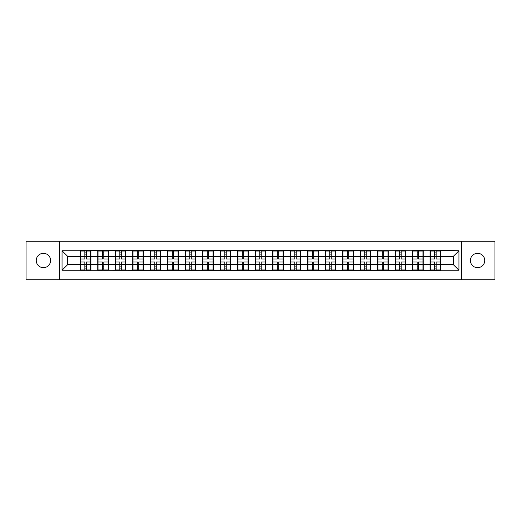 <?xml version="1.0" encoding="UTF-8"?>
<svg xmlns="http://www.w3.org/2000/svg" width="521" height="521" viewBox="0 0 521 521"><rect width="100%" height="100%" fill="white"/><g stroke="black" fill="none" stroke-linecap="round" stroke-linejoin="round"><path stroke-width="0.78" d="M477.568 267.677A7.177 7.177 0 0 1 470.398 260.5A7.177 7.177 0 0 1 477.568 253.323A7.177 7.177 0 0 1 484.745 260.5A7.177 7.177 0 0 1 477.568 267.677M43.432 267.677A7.177 7.177 0 0 1 36.255 260.5A7.177 7.177 0 0 1 43.432 253.323A7.177 7.177 0 0 1 50.602 260.5A7.177 7.177 0 0 1 43.432 267.677M461.534 279.731L494.95 279.731L494.95 241.269L461.534 241.269L461.534 279.731L59.466 279.731L59.466 241.269L26.05 241.269L26.05 279.731L59.466 279.731M461.534 241.269L59.466 241.269M453.355 264.648L453.355 256.352L440.74 256.352L440.74 264.648L453.355 264.648L458.955 270.256L458.955 250.744L430.085 250.412L430.085 256.352L423.247 256.352L423.247 264.648L430.085 264.648L430.085 256.352M458.955 270.256L440.74 270.256L440.74 270.588L62.045 270.256L62.045 250.744L80.26 250.744L80.26 256.352L67.645 256.352L67.645 264.648L80.26 264.648L80.26 256.352M430.085 250.744L423.247 250.744L423.247 250.412L412.593 250.412L412.593 250.744L80.26 250.412L80.26 250.744M430.085 264.648L430.085 270.256M423.247 264.648L423.247 270.256M423.247 250.744L423.247 256.352M405.755 264.648L412.593 264.648L412.593 256.352L405.755 256.352L405.755 270.256M412.593 264.648L412.593 270.256M412.593 250.744L412.593 256.352M405.755 250.744L405.755 256.352M388.262 264.648L395.107 264.648L395.107 256.352L388.262 256.352L388.262 270.256M395.107 264.648L395.107 270.256M395.107 250.744L395.107 256.352M388.262 250.744L388.262 256.352M370.776 264.648L377.614 264.648L377.614 256.352L370.776 256.352L370.776 270.256M377.614 264.648L377.614 270.256M377.614 250.744L377.614 256.352M370.776 250.744L370.776 256.352M353.284 264.648L360.122 264.648L360.122 256.352L353.284 256.352L353.284 270.256M360.122 264.648L360.122 270.256M360.122 250.744L360.122 256.352M353.284 250.744L353.284 256.352M335.791 264.648L342.629 264.648L342.629 256.352L335.791 256.352L335.791 270.256M342.629 264.648L342.629 270.256M342.629 250.744L342.629 256.352M335.791 250.744L335.791 256.352M318.298 264.648L325.137 264.648L325.137 256.352L318.298 256.352L318.298 270.256M325.137 264.648L325.137 270.256M325.137 250.744L325.137 256.352M318.298 250.744L318.298 256.352M300.806 264.648L307.65 264.648L307.65 256.352L300.806 256.352L300.806 270.256M307.65 264.648L307.65 270.256M307.65 250.744L307.65 256.352M300.806 250.744L300.806 256.352M283.32 264.648L290.158 264.648L290.158 256.352L283.32 256.352L283.32 270.256M290.158 264.648L290.158 270.256M290.158 250.744L290.158 256.352M283.32 250.744L283.32 256.352M265.827 264.648L272.665 264.648L272.665 256.352L265.827 256.352L265.827 270.256M272.665 264.648L272.665 270.256M272.665 250.744L272.665 256.352M265.827 250.744L265.827 256.352M248.335 264.648L255.173 264.648L255.173 256.352L248.335 256.352L248.335 270.256M255.173 264.648L255.173 270.256M255.173 250.744L255.173 256.352M248.335 250.744L248.335 256.352M230.842 264.648L237.68 264.648L237.68 256.352L230.842 256.352L230.842 270.256M237.68 264.648L237.68 270.256M237.68 250.744L237.68 256.352M230.842 250.744L230.842 256.352M213.35 264.648L220.194 264.648L220.194 256.352L213.35 256.352L213.35 270.256M220.194 264.648L220.194 270.256M220.194 250.744L220.194 256.352M213.35 250.744L213.35 256.352M195.863 264.648L202.702 264.648L202.702 256.352L195.863 256.352L195.863 270.256M202.702 264.648L202.702 270.256M202.702 250.744L202.702 256.352M195.863 250.744L195.863 256.352M178.371 264.648L185.209 264.648L185.209 256.352L178.371 256.352L178.371 270.256M185.209 264.648L185.209 270.256M185.209 250.744L185.209 256.352M178.371 250.744L178.371 256.352M160.878 264.648L167.716 264.648L167.716 256.352L160.878 256.352L160.878 270.256M167.716 264.648L167.716 270.256M167.716 250.744L167.716 256.352M160.878 250.744L160.878 256.352M143.386 264.648L150.224 264.648L150.224 256.352L143.386 256.352L143.386 270.256M150.224 264.648L150.224 270.256M150.224 250.744L150.224 256.352M143.386 250.744L143.386 256.352M125.893 264.648L132.738 264.648L132.738 256.352L125.893 256.352L125.893 270.256M132.738 264.648L132.738 270.256M132.738 250.744L132.738 256.352M125.893 250.744L125.893 256.352M108.407 264.648L115.245 264.648L115.245 256.352L108.407 256.352L108.407 270.256M115.245 264.648L115.245 270.256M115.245 250.744L115.245 256.352M108.407 250.744L108.407 256.352M90.914 264.648L97.753 264.648L97.753 256.352L90.914 256.352L90.914 270.256M97.753 264.648L97.753 270.256M97.753 250.744L97.753 256.352M90.914 250.744L90.914 256.352M80.26 264.648L80.26 270.256M67.645 264.648L62.045 270.256M62.045 250.744L67.645 256.352M440.74 264.648L440.74 270.256M440.74 250.744L440.74 256.352M458.955 250.744L453.355 256.352M80.54 256.527L84.858 256.527L84.858 250.692L80.54 250.692L80.54 262.011L84.858 262.011L84.858 264.473L86.317 264.466L86.317 262.011L90.634 262.011L90.634 250.692L86.317 250.692L86.317 251.923L90.634 251.923M84.858 254.899L86.317 254.899M86.317 252.092L84.858 252.092M80.54 258.989L84.858 258.989L84.858 256.527L86.317 256.534L86.317 258.989L90.634 258.989M80.54 251.923L84.858 251.923M84.858 268.908L86.317 268.908M84.858 266.101L86.317 266.101M80.54 270.308L84.858 270.308L84.858 269.077L80.54 269.077L80.54 270.308M80.54 262.011L80.54 264.473L84.858 264.473L84.858 269.077M80.54 264.473L80.54 269.077M90.634 262.011L90.634 270.308L86.317 270.308L86.317 269.077L90.634 269.077M90.634 264.473L86.317 264.473L86.317 269.077M90.634 256.527L86.317 256.527L86.317 251.923M98.033 256.527L102.35 256.527L102.35 250.692L98.033 250.692L98.033 262.011L102.35 262.011L102.35 264.473L103.809 264.466L103.809 262.011L108.127 262.011L108.127 250.692L103.809 250.692L103.809 251.923L108.127 251.923M102.35 254.899L103.809 254.899M103.809 252.092L102.35 252.092M98.033 258.989L102.35 258.989L102.35 256.527L103.809 256.534L103.809 258.989L108.127 258.989M98.033 251.923L102.35 251.923M102.35 268.908L103.809 268.908M102.35 266.101L103.809 266.101M98.033 270.308L102.35 270.308L102.35 269.077L98.033 269.077L98.033 270.308M98.033 262.011L98.033 264.473L102.35 264.473L102.35 269.077M98.033 264.473L98.033 269.077M108.127 262.011L108.127 270.308L103.809 270.308L103.809 269.077L108.127 269.077M108.127 264.473L103.809 264.473L103.809 269.077M108.127 256.527L103.809 256.527L103.809 251.923M115.525 256.527L119.843 256.527L119.843 250.692L115.525 250.692L115.525 262.011L119.843 262.011L119.843 264.473L121.302 264.466L121.302 262.011L125.613 262.011L125.613 250.692L121.302 250.692L121.302 251.923L125.613 251.923M119.843 254.899L121.302 254.899M121.302 252.092L119.843 252.092M115.525 258.989L119.843 258.989L119.843 256.527L121.302 256.534L121.302 258.989L125.613 258.989M115.525 251.923L119.843 251.923M119.843 268.908L121.302 268.908M119.843 266.101L121.302 266.101M115.525 270.308L119.843 270.308L119.843 269.077L115.525 269.077L115.525 270.308M115.525 262.011L115.525 264.473L119.843 264.473L119.843 269.077M115.525 264.473L115.525 269.077M125.613 262.011L125.613 270.308L121.302 270.308L121.302 269.077L125.613 269.077M125.613 264.473L121.302 264.473L121.302 269.077M125.613 256.527L121.302 256.527L121.302 251.923M133.018 256.527L137.336 256.527L137.336 250.692L133.018 250.692L133.018 262.011L137.336 262.011L137.336 264.473L138.788 264.466L138.788 262.011L143.106 262.011L143.106 250.692L138.788 250.692L138.788 251.923L143.106 251.923M137.336 254.899L138.788 254.899M138.788 252.092L137.336 252.092M133.018 258.989L137.336 258.989L137.336 256.527L138.788 256.534L138.788 258.989L143.106 258.989M133.018 251.923L137.336 251.923M137.336 268.908L138.788 268.908M137.336 266.101L138.788 266.101M133.018 270.308L137.336 270.308L137.336 269.077L133.018 269.077L133.018 270.308M133.018 262.011L133.018 264.473L137.336 264.473L137.336 269.077M133.018 264.473L133.018 269.077M143.106 262.011L143.106 270.308L138.788 270.308L138.788 269.077L143.106 269.077M143.106 264.473L138.788 264.473L138.788 269.077M143.106 256.527L138.788 256.527L138.788 251.923M150.504 256.527L154.822 256.527L154.822 250.692L150.504 250.692L150.504 262.011L154.822 262.011L154.822 264.473L156.28 264.466L156.28 262.011L160.598 262.011L160.598 250.692L156.28 250.692L156.28 251.923L160.598 251.923M154.822 254.899L156.28 254.899M156.28 252.092L154.822 252.092M150.504 258.989L154.822 258.989L154.822 256.527L156.28 256.534L156.28 258.989L160.598 258.989M150.504 251.923L154.822 251.923M154.822 268.908L156.28 268.908M154.822 266.101L156.28 266.101M150.504 270.308L154.822 270.308L154.822 269.077L150.504 269.077L150.504 270.308M150.504 262.011L150.504 264.473L154.822 264.473L154.822 269.077M150.504 264.473L150.504 269.077M160.598 262.011L160.598 270.308L156.28 270.308L156.28 269.077L160.598 269.077M160.598 264.473L156.28 264.473L156.28 269.077M160.598 256.527L156.28 256.527L156.28 251.923M167.996 256.527L172.314 256.527L172.314 250.692L167.996 250.692L167.996 262.011L172.314 262.011L172.314 264.473L173.773 264.466L173.773 262.011L178.091 262.011L178.091 250.692L173.773 250.692L173.773 251.923L178.091 251.923M172.314 254.899L173.773 254.899M173.773 252.092L172.314 252.092M167.996 258.989L172.314 258.989L172.314 256.527L173.773 256.534L173.773 258.989L178.091 258.989M167.996 251.923L172.314 251.923M172.314 268.908L173.773 268.908M172.314 266.101L173.773 266.101M167.996 270.308L172.314 270.308L172.314 269.077L167.996 269.077L167.996 270.308M167.996 262.011L167.996 264.473L172.314 264.473L172.314 269.077M167.996 264.473L167.996 269.077M178.091 262.011L178.091 270.308L173.773 270.308L173.773 269.077L178.091 269.077M178.091 264.473L173.773 264.473L173.773 269.077M178.091 256.527L173.773 256.527L173.773 251.923M185.489 256.527L189.807 256.527L189.807 250.692L185.489 250.692L185.489 262.011L189.807 262.011L189.807 264.473L191.266 264.466L191.266 262.011L195.583 262.011L195.583 250.692L191.266 250.692L191.266 251.923L195.583 251.923M189.807 254.899L191.266 254.899M191.266 252.092L189.807 252.092M185.489 258.989L189.807 258.989L189.807 256.527L191.266 256.534L191.266 258.989L195.583 258.989M185.489 251.923L189.807 251.923M189.807 268.908L191.266 268.908M189.807 266.101L191.266 266.101M185.489 270.308L189.807 270.308L189.807 269.077L185.489 269.077L185.489 270.308M185.489 262.011L185.489 264.473L189.807 264.473L189.807 269.077M185.489 264.473L185.489 269.077M195.583 262.011L195.583 270.308L191.266 270.308L191.266 269.077L195.583 269.077M195.583 264.473L191.266 264.473L191.266 269.077M195.583 256.527L191.266 256.527L191.266 251.923M202.982 256.527L207.299 256.527L207.299 250.692L202.982 250.692L202.982 262.011L207.299 262.011L207.299 264.473L208.758 264.466L208.758 262.011L213.069 262.011L213.069 250.692L208.758 250.692L208.758 251.923L213.069 251.923M207.299 254.899L208.758 254.899M208.758 252.092L207.299 252.092M202.982 258.989L207.299 258.989L207.299 256.527L208.758 256.534L208.758 258.989L213.069 258.989M202.982 251.923L207.299 251.923M207.299 268.908L208.758 268.908M207.299 266.101L208.758 266.101M202.982 270.308L207.299 270.308L207.299 269.077L202.982 269.077L202.982 270.308M202.982 262.011L202.982 264.473L207.299 264.473L207.299 269.077M202.982 264.473L202.982 269.077M213.069 262.011L213.069 270.308L208.758 270.308L208.758 269.077L213.069 269.077M213.069 264.473L208.758 264.473L208.758 269.077M213.069 256.527L208.758 256.527L208.758 251.923M220.474 256.527L224.785 256.527L224.785 250.692L220.474 250.692L220.474 262.011L224.785 262.011L224.785 264.473L226.244 264.466L226.244 262.011L230.562 262.011L230.562 250.692L226.244 250.692L226.244 251.923L230.562 251.923M224.785 254.899L226.244 254.899M226.244 252.092L224.785 252.092M220.474 258.989L224.785 258.989L224.785 256.527L226.244 256.534L226.244 258.989L230.562 258.989M220.474 251.923L224.785 251.923M224.785 268.908L226.244 268.908M224.785 266.101L226.244 266.101M220.474 270.308L224.785 270.308L224.785 269.077L220.474 269.077L220.474 270.308M220.474 262.011L220.474 264.473L224.785 264.473L224.785 269.077M220.474 264.473L220.474 269.077M230.562 262.011L230.562 270.308L226.244 270.308L226.244 269.077L230.562 269.077M230.562 264.473L226.244 264.473L226.244 269.077M230.562 256.527L226.244 256.527L226.244 251.923M237.96 256.527L242.278 256.527L242.278 250.692L237.96 250.692L237.96 262.011L242.278 262.011L242.278 264.473L243.737 264.466L243.737 262.011L248.055 262.011L248.055 250.692L243.737 250.692L243.737 251.923L248.055 251.923M242.278 254.899L243.737 254.899M243.737 252.092L242.278 252.092M237.96 258.989L242.278 258.989L242.278 256.527L243.737 256.534L243.737 258.989L248.055 258.989M237.96 251.923L242.278 251.923M242.278 268.908L243.737 268.908M242.278 266.101L243.737 266.101M237.96 270.308L242.278 270.308L242.278 269.077L237.96 269.077L237.96 270.308M237.96 262.011L237.96 264.473L242.278 264.473L242.278 269.077M237.96 264.473L237.96 269.077M248.055 262.011L248.055 270.308L243.737 270.308L243.737 269.077L248.055 269.077M248.055 264.473L243.737 264.473L243.737 269.077M248.055 256.527L243.737 256.527L243.737 251.923M255.453 256.527L259.771 256.527L259.771 250.692L255.453 250.692L255.453 262.011L259.771 262.011L259.771 264.473L261.229 264.466L261.229 262.011L265.547 262.011L265.547 250.692L261.229 250.692L261.229 251.923L265.547 251.923M259.771 254.899L261.229 254.899M261.229 252.092L259.771 252.092M255.453 258.989L259.771 258.989L259.771 256.527L261.229 256.534L261.229 258.989L265.547 258.989M255.453 251.923L259.771 251.923M259.771 268.908L261.229 268.908M259.771 266.101L261.229 266.101M255.453 270.308L259.771 270.308L259.771 269.077L255.453 269.077L255.453 270.308M255.453 262.011L255.453 264.473L259.771 264.473L259.771 269.077M255.453 264.473L255.453 269.077M265.547 262.011L265.547 270.308L261.229 270.308L261.229 269.077L265.547 269.077M265.547 264.473L261.229 264.473L261.229 269.077M265.547 256.527L261.229 256.527L261.229 251.923M272.945 256.527L277.263 256.527L277.263 250.692L272.945 250.692L272.945 262.011L277.263 262.011L277.263 264.473L278.722 264.466L278.722 262.011L283.04 262.011L283.04 250.692L278.722 250.692L278.722 251.923L283.04 251.923M277.263 254.899L278.722 254.899M278.722 252.092L277.263 252.092M272.945 258.989L277.263 258.989L277.263 256.527L278.722 256.534L278.722 258.989L283.04 258.989M272.945 251.923L277.263 251.923M277.263 268.908L278.722 268.908M277.263 266.101L278.722 266.101M272.945 270.308L277.263 270.308L277.263 269.077L272.945 269.077L272.945 270.308M272.945 262.011L272.945 264.473L277.263 264.473L277.263 269.077M272.945 264.473L272.945 269.077M283.04 262.011L283.04 270.308L278.722 270.308L278.722 269.077L283.04 269.077M283.04 264.473L278.722 264.473L278.722 269.077M283.04 256.527L278.722 256.527L278.722 251.923M290.438 256.527L294.756 256.527L294.756 250.692L290.438 250.692L290.438 262.011L294.756 262.011L294.756 264.473L296.215 264.466L296.215 262.011L300.526 262.011L300.526 250.692L296.215 250.692L296.215 251.923L300.526 251.923M294.756 254.899L296.215 254.899M296.215 252.092L294.756 252.092M290.438 258.989L294.756 258.989L294.756 256.527L296.215 256.534L296.215 258.989L300.526 258.989M290.438 251.923L294.756 251.923M294.756 268.908L296.215 268.908M294.756 266.101L296.215 266.101M290.438 270.308L294.756 270.308L294.756 269.077L290.438 269.077L290.438 270.308M290.438 262.011L290.438 264.473L294.756 264.473L294.756 269.077M290.438 264.473L290.438 269.077M300.526 262.011L300.526 270.308L296.215 270.308L296.215 269.077L300.526 269.077M300.526 264.473L296.215 264.473L296.215 269.077M300.526 256.527L296.215 256.527L296.215 251.923M307.931 256.527L312.242 256.527L312.242 250.692L307.931 250.692L307.931 262.011L312.242 262.011L312.242 264.473L313.701 264.466L313.701 262.011L318.018 262.011L318.018 250.692L313.701 250.692L313.701 251.923L318.018 251.923M312.242 254.899L313.701 254.899M313.701 252.092L312.242 252.092M307.931 258.989L312.242 258.989L312.242 256.527L313.701 256.534L313.701 258.989L318.018 258.989M307.931 251.923L312.242 251.923M312.242 268.908L313.701 268.908M312.242 266.101L313.701 266.101M307.931 270.308L312.242 270.308L312.242 269.077L307.931 269.077L307.931 270.308M307.931 262.011L307.931 264.473L312.242 264.473L312.242 269.077M307.931 264.473L307.931 269.077M318.018 262.011L318.018 270.308L313.701 270.308L313.701 269.077L318.018 269.077M318.018 264.473L313.701 264.473L313.701 269.077M318.018 256.527L313.701 256.527L313.701 251.923M325.417 256.527L329.734 256.527L329.734 250.692L325.417 250.692L325.417 262.011L329.734 262.011L329.734 264.473L331.193 264.466L331.193 262.011L335.511 262.011L335.511 250.692L331.193 250.692L331.193 251.923L335.511 251.923M329.734 254.899L331.193 254.899M331.193 252.092L329.734 252.092M325.417 258.989L329.734 258.989L329.734 256.527L331.193 256.534L331.193 258.989L335.511 258.989M325.417 251.923L329.734 251.923M329.734 268.908L331.193 268.908M329.734 266.101L331.193 266.101M325.417 270.308L329.734 270.308L329.734 269.077L325.417 269.077L325.417 270.308M325.417 262.011L325.417 264.473L329.734 264.473L329.734 269.077M325.417 264.473L325.417 269.077M335.511 262.011L335.511 270.308L331.193 270.308L331.193 269.077L335.511 269.077M335.511 264.473L331.193 264.473L331.193 269.077M335.511 256.527L331.193 256.527L331.193 251.923M342.909 256.527L347.227 256.527L347.227 250.692L342.909 250.692L342.909 262.011L347.227 262.011L347.227 264.473L348.686 264.466L348.686 262.011L353.004 262.011L353.004 250.692L348.686 250.692L348.686 251.923L353.004 251.923M347.227 254.899L348.686 254.899M348.686 252.092L347.227 252.092M342.909 258.989L347.227 258.989L347.227 256.527L348.686 256.534L348.686 258.989L353.004 258.989M342.909 251.923L347.227 251.923M347.227 268.908L348.686 268.908M347.227 266.101L348.686 266.101M342.909 270.308L347.227 270.308L347.227 269.077L342.909 269.077L342.909 270.308M342.909 262.011L342.909 264.473L347.227 264.473L347.227 269.077M342.909 264.473L342.909 269.077M353.004 262.011L353.004 270.308L348.686 270.308L348.686 269.077L353.004 269.077M353.004 264.473L348.686 264.473L348.686 269.077M353.004 256.527L348.686 256.527L348.686 251.923M360.402 256.527L364.72 256.527L364.72 250.692L360.402 250.692L360.402 262.011L364.72 262.011L364.72 264.473L366.178 264.466L366.178 262.011L370.496 262.011L370.496 250.692L366.178 250.692L366.178 251.923L370.496 251.923M364.72 254.899L366.178 254.899M366.178 252.092L364.72 252.092M360.402 258.989L364.72 258.989L364.72 256.527L366.178 256.534L366.178 258.989L370.496 258.989M360.402 251.923L364.72 251.923M364.72 268.908L366.178 268.908M364.72 266.101L366.178 266.101M360.402 270.308L364.72 270.308L364.72 269.077L360.402 269.077L360.402 270.308M360.402 262.011L360.402 264.473L364.72 264.473L364.72 269.077M360.402 264.473L360.402 269.077M370.496 262.011L370.496 270.308L366.178 270.308L366.178 269.077L370.496 269.077M370.496 264.473L366.178 264.473L366.178 269.077M370.496 256.527L366.178 256.527L366.178 251.923M377.894 256.527L382.212 256.527L382.212 250.692L377.894 250.692L377.894 262.011L382.212 262.011L382.212 264.473L383.664 264.466L383.664 262.011L387.982 262.011L387.982 250.692L383.664 250.692L383.664 251.923L387.982 251.923M382.212 254.899L383.664 254.899M383.664 252.092L382.212 252.092M377.894 258.989L382.212 258.989L382.212 256.527L383.664 256.534L383.664 258.989L387.982 258.989M377.894 251.923L382.212 251.923M382.212 268.908L383.664 268.908M382.212 266.101L383.664 266.101M377.894 270.308L382.212 270.308L382.212 269.077L377.894 269.077L377.894 270.308M377.894 262.011L377.894 264.473L382.212 264.473L382.212 269.077M377.894 264.473L377.894 269.077M387.982 262.011L387.982 270.308L383.664 270.308L383.664 269.077L387.982 269.077M387.982 264.473L383.664 264.473L383.664 269.077M387.982 256.527L383.664 256.527L383.664 251.923M395.387 256.527L399.698 256.527L399.698 250.692L395.387 250.692L395.387 262.011L399.698 262.011L399.698 264.473L401.157 264.466L401.157 262.011L405.475 262.011L405.475 250.692L401.157 250.692L401.157 251.923L405.475 251.923M399.698 254.899L401.157 254.899M401.157 252.092L399.698 252.092M395.387 258.989L399.698 258.989L399.698 256.527L401.157 256.534L401.157 258.989L405.475 258.989M395.387 251.923L399.698 251.923M399.698 268.908L401.157 268.908M399.698 266.101L401.157 266.101M395.387 270.308L399.698 270.308L399.698 269.077L395.387 269.077L395.387 270.308M395.387 262.011L395.387 264.473L399.698 264.473L399.698 269.077M395.387 264.473L395.387 269.077M405.475 262.011L405.475 270.308L401.157 270.308L401.157 269.077L405.475 269.077M405.475 264.473L401.157 264.473L401.157 269.077M405.475 256.527L401.157 256.527L401.157 251.923M412.873 256.527L417.191 256.527L417.191 250.692L412.873 250.692L412.873 262.011L417.191 262.011L417.191 264.473L418.65 264.466L418.65 262.011L422.967 262.011L422.967 250.692L418.65 250.692L418.65 251.923L422.967 251.923M417.191 254.899L418.65 254.899M418.65 252.092L417.191 252.092M412.873 258.989L417.191 258.989L417.191 256.527L418.65 256.534L418.65 258.989L422.967 258.989M412.873 251.923L417.191 251.923M417.191 268.908L418.65 268.908M417.191 266.101L418.65 266.101M412.873 270.308L417.191 270.308L417.191 269.077L412.873 269.077L412.873 270.308M412.873 262.011L412.873 264.473L417.191 264.473L417.191 269.077M412.873 264.473L412.873 269.077M422.967 262.011L422.967 270.308L418.65 270.308L418.65 269.077L422.967 269.077M422.967 264.473L418.65 264.473L418.65 269.077M422.967 256.527L418.65 256.527L418.65 251.923M430.366 256.527L434.683 256.527L434.683 250.692L430.366 250.692L430.366 262.011L434.683 262.011L434.683 264.473L436.142 264.466L436.142 262.011L440.46 262.011L440.46 250.692L436.142 250.692L436.142 251.923L440.46 251.923M434.683 254.899L436.142 254.899M436.142 252.092L434.683 252.092M430.366 258.989L434.683 258.989L434.683 256.527L436.142 256.534L436.142 258.989L440.46 258.989M430.366 251.923L434.683 251.923M434.683 268.908L436.142 268.908M434.683 266.101L436.142 266.101M430.366 270.308L434.683 270.308L434.683 269.077L430.366 269.077L430.366 270.308M430.366 262.011L430.366 264.473L434.683 264.473L434.683 269.077M430.366 264.473L430.366 269.077M440.46 262.011L440.46 270.308L436.142 270.308L436.142 269.077L440.46 269.077M440.46 264.473L436.142 264.473L436.142 269.077M440.46 256.527L436.142 256.527L436.142 251.923"/></g></svg>
